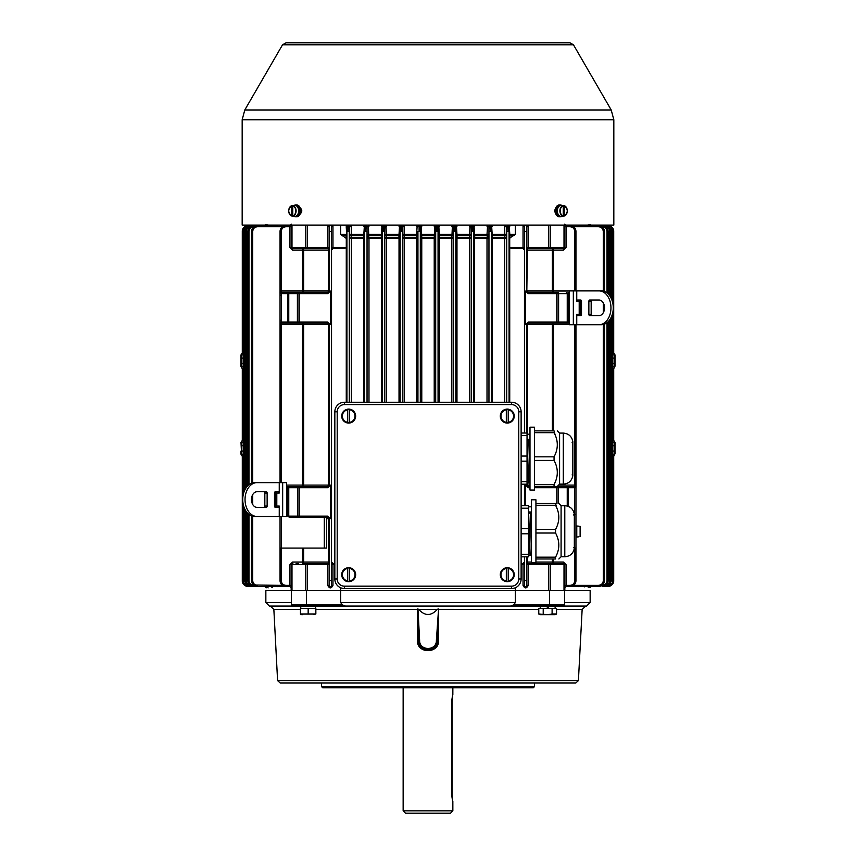 <?xml version="1.0" encoding="UTF-8"?>
<svg xmlns="http://www.w3.org/2000/svg" width="856" height="856" viewBox="0 0 856 856"><rect width="100%" height="100%" fill="white"/><g stroke="black" fill="none" stroke-linecap="round" stroke-linejoin="round"><path stroke-width="1.28" d="M344.38 404.61L344.38 402.245A9.555 9.555 0 0 0 334.835 411.8L334.835 578.988A9.555 9.555 0 0 0 344.38 588.532L511.567 588.532A9.555 9.555 0 0 0 521.122 578.988L521.122 411.8A9.555 9.555 0 0 0 511.567 402.245L344.38 402.245A9.555 9.555 0 0 0 334.835 411.8L337.2 411.8A7.18 7.18 0 0 1 344.38 404.61L511.567 404.61A7.18 7.18 0 0 1 518.757 411.8L518.757 578.988A7.18 7.18 0 0 1 511.567 586.167L344.38 586.167A7.18 7.18 0 0 1 337.2 578.988L337.2 411.8M579.202 301.44L580.143 301.44L580.143 315.629M580.143 303.324L580.293 315.629L580.325 301.301L581.502 301.301A1.305 0.92 90 0 0 580.582 300.007L577.682 300.007L576.751 301.312L576.751 290.89L601.297 290.89A16.927 11.963 90 0 1 613.26 307.818A16.927 11.963 90 0 1 601.297 324.745L598.997 324.745A16.927 11.963 -90 0 0 610.959 307.818A16.927 11.963 -90 0 0 598.997 290.89M580.325 305.742L581.502 305.742M580.325 314.623L581.481 314.623M592.085 300.007A1.305 0.92 -90 0 0 591.164 301.312L588.864 301.312A1.305 0.92 90 0 1 589.784 300.007L598.997 300.007A7.811 5.521 90 0 1 604.518 307.818A7.811 5.521 90 0 1 598.997 315.629L589.784 315.629A1.305 0.92 90 0 1 588.864 314.334L588.864 301.312M588.864 314.334L591.164 314.334L591.164 301.312M591.164 314.334A1.305 0.92 -90 0 0 592.085 315.629M573.338 324.745L573.338 290.89L569.433 290.89L569.433 324.745L598.997 324.745M576.751 324.745L576.751 314.334L577.682 315.629L580.582 315.629A1.305 0.92 90 0 0 581.502 314.334L581.502 301.312M579.908 300.007L579.202 301.312L576.751 301.312M576.751 314.334L579.202 314.334L579.908 315.629M579.202 314.334L579.202 301.312L579.202 314.334M573.338 290.89L576.751 290.89M576.773 530.87L575.949 531.02L576.773 530.87M575.949 531.801L576.773 531.651L575.949 531.801M580.325 536.445L580.325 526.579L578.902 526.226L580.325 526.579L580.325 536.445M578.902 526.183L576.773 526.001L576.773 537.033L578.902 536.798M275.675 507.373L275.675 495.11L274.498 495.11M275.675 495.11L275.675 491.74M275.675 504.002L274.498 504.002M275.857 491.74L275.857 507.373M254.703 482.634A16.927 11.963 90 0 0 242.74 499.551A16.927 11.963 90 0 0 254.703 516.478L257.003 516.478A16.927 11.963 -90 0 1 245.041 499.551A16.927 11.963 -90 0 1 257.003 482.634L254.703 482.634M267.136 506.067L267.136 493.045A1.305 0.92 90 0 0 266.216 491.74L257.003 491.74A7.811 5.521 90 0 0 251.482 499.551A7.811 5.521 90 0 0 257.003 507.373L266.216 507.373A1.305 0.92 90 0 0 267.136 506.067L264.836 506.067A1.305 0.92 -90 0 1 263.916 507.373M264.836 506.067L264.836 493.045L267.136 493.045M263.916 491.74A1.305 0.92 -90 0 1 264.836 493.045M282.662 516.478L282.662 482.634L286.567 482.634L286.567 516.478L257.003 516.478M279.249 516.478L279.249 506.067L276.798 506.067L276.092 507.373M276.092 491.74L276.798 493.045L279.249 493.045L278.318 491.74L275.418 491.74A1.305 0.92 90 0 0 274.498 493.045L274.498 506.067A1.305 0.92 90 0 0 275.418 507.373L278.318 507.373L279.249 506.067M279.249 493.045L279.249 482.634L257.003 482.634M276.798 506.067L276.798 493.045L276.798 506.067M282.662 482.634L279.249 482.634M555.277 614.715L540.05 614.715L555.277 614.715L556.55 613.987L554.324 614.672M552.099 613.987L556.55 613.987L556.55 608.445L538.777 608.445L538.777 613.987L547.658 614.672L552.099 613.987L552.099 608.445M542.276 614.437L541.003 614.672M543.218 608.445L543.218 613.987M548.707 608.445L548.289 606.08L548.707 608.445M547.027 606.08L547.444 608.445L547.027 606.08L548.289 606.08M302.767 614.715L300.467 614.672M315.853 613.987L315.853 608.445L300.467 608.445L300.467 613.987L315.853 613.987L313.542 614.555M308.16 608.445L308.16 613.987M540.211 608.445L540.211 606.08L300.734 606.08L300.713 608.445M300.777 608.445L300.734 606.08L270.314 606.08L273.856 609.44L277.59 680.648L578.41 680.648L582.144 609.44L556.55 609.44M506.324 581.374L506.324 580.946A6.334 6.334 0 0 1 506.324 568.427L506.324 581.374A6.741 6.741 0 0 0 508.218 581.374L508.218 568.01A6.741 6.741 0 0 0 506.324 568.01L506.324 568.01M500.3 574.686A6.976 6.976 0 0 0 510.765 580.732A6.976 6.976 0 0 0 510.765 568.652A6.976 6.976 0 0 0 500.3 574.686M508.218 568.01L508.218 568.427A6.334 6.334 0 0 1 508.218 580.946L508.218 581.374M506.324 422.768L506.324 422.35A6.334 6.334 0 0 1 506.324 409.831L506.324 422.768A6.741 6.741 0 0 0 508.218 422.768L508.218 409.414A6.741 6.741 0 0 0 506.324 409.414L506.324 409.414M500.3 416.091A6.976 6.976 0 0 0 510.765 422.136A6.976 6.976 0 0 0 510.765 410.056A6.976 6.976 0 0 0 500.3 416.091M508.218 409.414L508.218 409.831A6.334 6.334 0 0 1 508.218 422.35L508.218 422.768M347.729 422.768L347.729 422.35A6.334 6.334 0 0 1 347.729 409.831L347.729 422.768A6.741 6.741 0 0 0 349.623 422.768L349.623 409.414A6.741 6.741 0 0 0 347.729 409.414L347.729 409.414M341.705 416.091A6.976 6.976 0 0 0 352.169 422.136A6.976 6.976 0 0 0 352.169 410.056A6.976 6.976 0 0 0 341.705 416.091M349.623 409.414L349.623 409.831A6.334 6.334 0 0 1 349.623 422.35L349.623 422.768M347.729 581.374L347.729 580.946A6.334 6.334 0 0 1 347.729 568.427L347.729 581.374A6.741 6.741 0 0 0 349.623 581.374L349.623 568.01A6.741 6.741 0 0 0 347.729 568.01L347.729 568.01M341.705 574.686A6.976 6.976 0 0 0 352.169 580.732A6.976 6.976 0 0 0 352.169 568.652A6.976 6.976 0 0 0 341.705 574.686M349.623 568.01L349.623 568.427A6.334 6.334 0 0 1 349.623 580.946L349.623 581.374M534.433 458.613L534.433 490.049L529.992 490.049L529.992 427.176L534.433 427.176L534.433 458.613M563.291 484.132L563.291 433.093C568.577 433.51 571.755 436.314 572.835 441.514L572.835 475.722C571.755 480.911 568.577 483.726 563.291 484.132L559.589 484.132L559.589 433.093L557.363 430.878M534.433 456.826L554.057 456.826C558.38 448.779 558.38 440.722 554.057 432.665L534.433 432.665M555.137 482.292L554.057 484.56C558.38 476.514 558.38 468.467 554.057 460.41L534.433 460.41M534.433 484.56L554.057 484.56L554.057 486.358C558.38 486.358 558.38 486.358 554.057 486.358L534.433 486.358M534.433 430.878L554.057 430.878C558.38 430.878 558.38 430.878 554.057 430.878L555.137 434.944M554.057 456.826L554.057 460.41M527.039 483.03L528.559 483.03L527.103 439.353L528.858 439.353L529.875 476.578L528.815 440.519L527.168 440.519M521.122 433.018L527.039 433.018L527.039 435.586L521.122 435.586M521.122 456.055L527.039 456.055L527.039 435.586M527.039 456.055L527.039 461.181L521.122 461.181M521.122 481.65L527.039 481.65L527.039 461.181M527.039 481.65L527.039 484.207L521.122 484.207M528.815 440.519L528.858 439.353M529.992 481.543L528.601 481.543L527.157 440.658M535.931 531.244L535.931 562.681L531.501 562.681L531.501 499.797L535.931 499.797L535.931 531.244M564.789 556.764L564.789 505.714C570.075 506.131 573.263 508.935 574.333 514.135L574.333 548.343C573.263 553.543 570.075 556.347 564.789 556.764L561.087 556.764L561.087 505.714L558.872 503.499M535.931 529.447L555.555 529.447C559.888 521.4 559.888 513.354 555.555 505.297L535.931 505.297M556.646 554.913L555.555 557.181C559.888 549.145 559.888 541.088 555.555 533.031L535.931 533.031M535.931 557.181L555.555 557.181L555.555 558.979C559.888 558.979 559.888 558.979 555.555 558.979L535.931 558.979M535.931 503.499L555.555 503.499C559.888 503.499 559.888 503.499 555.555 503.499L556.646 507.565M555.555 529.447L555.555 533.031M528.537 555.651L530.067 555.651L528.601 511.974L530.356 511.974L531.383 549.199L530.324 513.14L528.666 513.14M521.122 505.639L528.537 505.639L528.537 508.207L521.122 508.207M521.122 528.676L528.537 528.676L528.537 508.207M528.537 528.676L528.537 533.802L521.122 533.802M521.122 554.271L528.537 554.271L528.537 533.802M528.537 554.271L528.537 556.839L521.122 556.839M530.324 513.14L530.356 511.974M531.501 554.174L530.11 554.174L528.655 513.279M452.032 701.941L452.032 794.261C453.006 803.42 452.856 803.42 451.583 794.261L451.583 701.941C452.856 692.782 453.006 692.782 452.032 701.941C453.006 692.782 452.856 692.782 451.583 701.941L452.032 701.941M452.856 810.835L450.491 813.2L405.509 813.2L403.144 810.835L452.856 810.835L452.845 801.366M452.032 794.261C453.006 803.42 452.856 803.42 451.583 794.261L452.032 794.261M452.845 694.847L452.856 687.743M612.522 455.178C614.02 456.323 614.02 456.494 612.522 455.692M612.522 367.588C614.02 368.733 614.02 368.915 612.522 368.112M612.522 441.043C614.041 440.23 614.041 440.412 612.522 441.557M612.522 353.453C614.041 352.651 614.041 352.822 612.522 353.977M535.931 562.05L552.377 562.05A1.423 1.113 -90 0 0 553.479 563.473L563.43 563.473L548.643 563.473L553.479 563.473L553.479 562.05L552.377 562.05L552.377 558.979M549.434 563.473A1.188 0.792 90 0 1 550.226 564.65L548.643 564.65L548.643 563.473L528.248 563.473A1.423 0.888 90 0 1 527.36 562.05L526.825 562.05A1.423 1.423 180 0 0 528.248 563.473L528.248 585.365C526.515 588.725 524.782 588.725 523.037 585.365L523.037 564.65L521.122 564.65M570.492 586.531L570.032 586.553A5.917 5.917 0 0 0 575.949 580.625L575.949 487.717A1.188 1.188 90 0 0 574.761 486.54L534.433 486.54M558.187 503.499L558.187 487.717A1.188 1.188 90 0 0 557.01 486.54A1.188 1.188 90 0 1 558.187 487.717L558.604 503.499M553.479 558.979L553.479 562.05L563.43 562.05L563.43 563.473A1.188 1.188 0 0 1 564.618 564.65L564.618 604.892L563.43 606.08L292.57 606.08L291.382 604.892L292.57 606.08L269.405 606.08L265.852 602.528L291.382 602.528M589.977 587.537L589.763 586.553M563.43 562.05L566.03 564.65L566.03 585.365L564.618 585.365M575.949 548.086L574.344 548.086M558.604 485.117L575.949 485.106L575.949 487.717L574.526 487.717L574.526 486.54M575.949 486.968L575.949 487.717L574.761 486.54L574.761 485.117L574.761 486.54M529.992 486.54L528.248 486.54A1.423 1.423 0 0 1 526.825 485.117A1.423 1.423 0 0 0 528.248 486.54L528.248 487.717L529.992 487.717M567.239 506.035L567.239 487.717L568.245 487.717L568.245 486.54L556.775 486.54L556.775 503.499M524.461 556.839L524.461 580.625L526.825 580.625L526.825 585.365L526.825 556.839M588.286 587.13L587.591 586.553M584.648 586.842L583.396 586.553M578.902 586.638L577.019 586.553M557.663 563.473L559.92 563.473M600.195 585.044L598.44 585.365L598.44 586.553C602.185 586.114 604.197 584.145 604.464 580.625L604.486 580.625C604.079 584.231 602.068 586.21 598.44 586.553L568.17 586.553M526.825 564.65L548.643 564.65L548.643 590.693L340.656 590.693L340.656 587.783M510.529 606.08L513.654 604.892L515.344 602.528L515.344 587.762M564.618 604.892L564.618 590.693L590.148 590.693L549.531 590.693L549.531 604.892L564.618 604.892L563.43 606.08L586.595 606.08L590.148 602.528L564.618 602.528M524.461 564.65L523.037 564.65L523.037 563.473L521.122 563.473M527.36 483.03L528.248 486.54A1.423 1.423 0 0 1 526.825 485.117L526.825 484.207M553.479 486.358L552.944 486.358M564.586 563.58L564.511 564.168M570.032 585.365L566.03 585.365L566.03 586.553L570.032 586.553L570.032 585.365C572.899 585.087 574.483 583.503 574.761 580.625L575.949 580.625M528.248 585.365L526.825 585.365A1.188 1.188 0 0 1 525.648 586.553A1.188 1.188 0 0 1 524.461 585.365L523.037 585.365M606.861 585.365L606.861 586.553L609.472 585.932L612.158 583.246L612.789 580.625L611.612 580.625L611.612 316.399M609.782 580.625C609.493 583.514 607.899 585.097 605.01 585.365L605.01 586.553L607.621 585.921L609.825 584.07L610.959 580.625L609.782 580.625L609.782 319.748M602.207 586.553L602.207 586.553C605.952 586.103 607.942 584.124 608.188 580.625C607.813 584.22 605.813 586.2 602.207 586.553L602.207 585.365C605.117 585.097 606.722 583.525 607.022 580.625L608.188 580.625L608.209 321.631M524.461 580.625L524.461 585.365M523.037 563.473A1.423 1.423 180 0 0 524.461 562.05L523.037 563.473M306.566 563.473L302.521 563.473L302.521 562.05L303.623 562.05A1.423 1.113 -90 0 1 302.521 563.473L306.566 563.473A1.188 0.792 90 0 0 305.774 564.65L307.358 564.65L307.358 590.693L340.656 590.693L340.656 602.528L342.346 604.892L345.471 606.08M302.521 548.086L302.521 562.05L292.57 562.05L292.57 563.473A1.188 1.188 0 0 0 291.382 564.65L291.382 590.693L265.852 590.693L549.531 590.693M509.074 402.245L509.074 226.744L507.886 225.567L506.709 226.744L506.709 402.245L506.709 236.502A1.423 1.102 0 0 0 504.826 235.454L504.612 226.744L505.211 225.085M504.612 226.744L506.709 226.744L506.709 234.405L492.179 234.405L492.35 237.337L491.323 238.375L492.168 238.375L492.168 402.245M523.637 225.085A2.6 2.6 0 0 0 523.037 226.744L524.461 226.744A1.188 1.188 0 0 1 525.648 225.567A1.188 1.188 0 0 0 524.461 226.744L524.461 433.018M524.461 484.207L524.461 505.639M526.825 433.018L526.825 324.627A1.423 1.423 0 0 1 528.248 323.204L528.248 322.017L525.648 324.627L525.648 291.051L526.825 291.008L526.825 226.744L526.825 231.484L524.461 231.484M524.461 250.059L523.037 248.636L523.037 247.459L509.727 247.459L511.663 248.636L523.037 248.636A1.423 1.423 -0 0 1 524.461 250.059M509.727 247.459L509.737 402.245M509.181 225.085L510.005 237.337L509.074 238.375L515.344 234.405L515.344 225.085M509.716 247.459L509.716 238.375L510.604 237.337M506.709 226.744L507.886 225.567L508.164 231.484L509.074 231.484L509.074 226.744L509.78 226.744M473.571 234.405L488.958 234.405L488.958 226.744L488.958 402.245L488.958 236.502L487.182 235.454L487.021 234.405L487.61 225.085M491.323 402.245L491.323 226.744L491.323 231.484L490.349 231.484L490.135 225.567L491.323 226.744C490.542 225.192 489.75 225.192 488.958 226.744L487.021 226.744M504.601 402.245L504.601 238.375L506.709 238.375A1.423 1.102 180 0 0 504.826 237.337L504.826 235.454L492.361 235.454L491.323 236.502M487.01 402.245L487.01 238.375L488.958 238.375A1.423 1.081 180 0 0 487.182 237.337L487.182 235.454L474.706 235.454L474.706 237.337L473.571 238.375L474.577 238.375L474.577 402.245M456.387 225.085L456.976 234.405L471.196 234.405L471.196 226.744L471.196 402.245L471.196 236.502A1.423 1.059 0 0 0 469.537 235.454L470.019 225.085M473.571 402.245L473.571 226.744L473.571 231.484L472.533 231.484L472.384 225.567L473.571 226.744L472.266 225.567M469.409 402.245L469.409 238.375L471.196 238.375A1.423 1.059 180 0 0 469.527 237.337L469.537 235.454L457.061 235.454L457.061 237.337L455.809 238.375L456.976 238.375L456.976 402.245M453.734 225.984L454.643 225.567L454.718 231.484L453.445 231.484L453.445 226.744L453.445 402.245M455.809 402.245L455.809 226.744L455.809 231.484L454.718 231.484M438.058 402.245L438.058 231.484L435.693 231.484L435.693 226.744L435.693 402.245M436.902 231.484L436.881 225.567L438.058 226.744L438.058 231.484L438.058 226.744L436.795 225.567M438.786 225.085L439.417 237.337L438.058 238.375L439.374 238.375L439.374 402.245M451.818 402.245L451.818 238.375L453.445 238.375A1.423 1.049 180 0 0 451.882 237.337L452.417 225.085M434.217 402.245L434.217 238.375L435.693 238.375A1.423 1.049 180 0 0 434.238 237.337L434.816 225.085M569.433 323.204L528.248 323.204L526.825 324.627A1.423 1.423 0 0 1 528.248 323.204A1.423 1.423 0 0 0 526.825 324.627L525.648 324.627M552.377 430.878L552.377 324.627L553.479 323.204L568.245 323.204L568.245 293.619L569.433 293.619M569.433 324.627L553.479 324.627L553.479 323.204M557.77 323.204A1.188 0.835 -90 0 0 558.604 322.017L558.187 322.017A1.188 1.188 90 0 1 557.01 323.204A1.188 1.188 90 0 0 558.187 322.017L558.187 293.619L567.239 293.619L567.239 322.017L558.604 322.017L558.604 293.619A1.188 0.835 -90 0 0 557.77 292.431L557.01 292.431A1.188 1.188 0 0 1 558.187 293.619L556.775 293.619L556.775 292.431L528.248 292.431L553.479 292.431L552.377 291.008L552.377 250.059L553.479 250.059L553.479 291.008L527.36 291.008A1.423 0.888 -90 0 0 528.248 292.431L526.825 291.008L528.248 292.431L528.248 293.619L556.775 293.619L556.775 323.204M557.01 292.431L557.77 292.431M526.825 291.008L527.36 250.059A1.423 0.888 90 0 1 528.248 248.636L563.13 248.636A1.188 0.877 -90 0 0 564.008 247.459L564.618 247.459A1.188 1.188 0 0 1 563.43 248.636L563.13 248.636M566.03 238.193L566.03 247.459L563.43 250.059L553.479 250.059L553.479 248.636L548.643 248.636L548.643 247.459L528.248 247.459L528.248 248.636A1.423 1.423 -0 0 0 526.825 250.059A1.423 1.423 171.8 0 1 528.248 248.636A1.423 1.423 0 0 0 526.825 250.059L552.377 250.059A1.423 1.113 -90 0 1 553.479 248.636L563.43 248.636L564.511 247.94M570.032 226.744L570.032 225.567A5.917 5.917 0 0 1 575.949 231.484L574.761 231.484C574.483 228.606 572.899 227.022 570.032 226.744L566.03 226.744L566.03 247.459L564.618 247.459L564.618 225.085M615.004 358.118L614.415 358.118L614.415 354.801L615.004 355.358L615.004 363.447L615.004 354.908L613.709 352.811L613.709 231.484L612.522 231.484M612.522 366.561L614.415 366.764L614.415 363.447L615.004 363.447L615.004 366.004M615.004 363.447L614.415 366.518M612.8 363.447L614.415 363.447L614.415 354.801L612.522 355.015M615.004 445.709L614.415 445.709L614.415 442.381L615.004 442.937L615.004 451.026L615.004 442.499L613.709 440.391L613.709 368.754L615.004 366.218M612.522 454.14L614.415 454.354L614.415 451.026L615.004 451.026L615.004 453.594M615.004 451.026L614.415 454.108M612.8 451.026L614.415 451.026L614.415 442.381L612.522 442.595M243.479 455.178C241.97 456.323 241.97 456.494 243.479 455.692M243.479 367.588C241.97 368.743 241.97 368.915 243.479 368.112M243.479 441.043C241.959 440.241 241.959 440.412 243.479 441.557M242.291 368.733L242.291 440.423L242.291 368.754L240.996 366.657M243.479 353.453C241.959 352.651 241.959 352.822 243.479 353.977M245.619 226.177L248.219 225.567C244.131 226.487 242.162 228.456 242.291 231.484L242.291 352.843L242.291 231.484L243.479 231.484M329.175 564.65L307.358 564.65L307.358 563.473L327.752 563.473A1.423 0.888 90 0 0 328.64 562.05L329.175 562.05A1.423 1.423 0 0 1 327.752 563.473L327.752 585.365C329.485 588.725 331.219 588.725 332.963 585.365L332.963 564.65L334.835 564.65M289.168 517.152A1.188 0.835 -90 0 1 288.761 516.125L288.761 487.717L287.755 487.717L287.755 516.125L289.168 517.152A1.669 1.188 0 0 0 290.013 517.313L298.99 517.313A1.188 1.188 0 0 1 297.813 516.125L297.813 487.717A1.188 1.188 90 0 1 298.99 486.54L327.752 486.54A1.423 1.423 0 0 0 329.175 485.117A1.423 1.423 0 0 1 327.752 486.54L327.752 487.717L299.226 487.717L299.226 486.54L286.567 486.54L298.99 486.54A1.188 1.188 90 0 0 297.813 487.717L297.813 516.125A1.188 1.188 0 0 0 298.99 517.313L327.752 517.313L326.575 517.313L326.575 548.086L324.296 548.086L324.296 517.313M327.752 517.313L327.752 517.313A1.423 0.888 -90 0 1 328.64 518.725L327.752 516.125L330.352 518.725L329.175 518.725A1.423 1.423 0 0 0 327.752 517.313A1.423 1.423 0 0 1 329.175 518.725L329.175 580.625L331.54 580.625L331.54 585.365L332.963 585.365M266.13 587.879L266.237 586.553M292.57 562.05L289.97 564.65L289.97 585.365L291.382 585.365M285.968 586.553L285.968 585.365L289.97 585.365L289.97 586.553L285.968 586.553A5.917 5.917 0 0 1 280.051 580.625L280.051 548.086L324.296 548.086M280.051 548.086L280.051 516.478M272.294 587.644L271.363 586.852L272.604 586.553M268.121 587.89L267.725 587.141L268.42 586.553M277.109 586.638L278.981 586.553M298.337 563.473L296.08 563.473M245.03 509.523L245.03 580.625L246.218 580.625C246.507 583.514 248.101 585.097 250.99 585.365L250.99 586.553L248.379 585.921L246.175 584.07L245.03 580.625C245.415 584.22 247.395 586.189 250.99 586.553L287.83 586.553M331.54 564.65L332.963 564.65L332.963 563.473L334.835 563.473M330.352 518.725L330.352 485.117L328.64 485.117L327.752 486.54A1.423 1.423 0 0 0 329.175 485.117L329.175 324.627A1.423 1.423 0 0 0 327.752 323.204L328.64 324.627L328.64 485.117L303.623 485.117L303.623 324.627L302.521 323.204L287.755 323.204L298.99 323.204A1.188 1.188 90 0 1 297.813 322.017L297.813 293.619L281.474 293.619L281.474 322.017L287.755 322.017L287.755 292.431L298.99 292.431A1.188 1.188 0 0 0 297.813 293.619L299.226 293.619L299.226 292.431L327.752 292.431L302.521 292.431L303.623 291.008L303.623 250.059L302.521 250.059L302.521 291.008L328.64 291.008A1.423 0.888 -90 0 1 327.752 292.431L329.175 291.008L329.175 226.744A1.188 1.188 0 0 1 330.352 225.567A1.188 1.188 0 0 1 331.54 226.744L331.54 580.625M302.521 292.431L302.521 291.008L281.239 291.008L281.239 292.431A1.188 1.188 0 0 0 280.051 293.619L280.051 322.017L281.474 322.017L281.239 323.204A1.188 1.188 0 0 1 280.051 322.017L281.239 323.204L281.239 324.627L302.521 324.627L302.521 486.54L303.623 485.117L286.567 485.117M285.968 585.365C283.101 585.087 281.517 583.503 281.239 580.625L280.051 580.625M331.54 585.365A1.188 1.188 0 0 1 330.352 586.553A1.188 1.188 0 0 1 329.175 585.365L329.175 580.625M244.495 584.284L243.2 580.625C243.575 584.209 245.554 586.178 249.139 586.553L246.528 585.932L244.495 584.284M253.793 586.553L253.793 586.553C250.038 586.093 248.037 584.113 247.812 580.625L247.791 580.625C248.186 584.22 250.187 586.2 253.793 586.553L253.793 585.365C250.883 585.097 249.278 583.525 248.978 580.625L247.812 580.625L247.791 513.375M257.56 586.553L257.56 586.553C253.783 586.093 251.771 584.124 251.536 580.625L251.514 580.625C251.921 584.231 253.932 586.21 257.56 586.553L257.56 585.365C254.628 585.108 253.012 583.535 252.691 580.625L251.536 580.625L252.691 580.625L252.691 516.243M332.963 563.473A1.423 1.423 0 0 1 331.54 562.05L332.963 563.473M346.926 234.416L346.926 226.744L348.114 225.556L349.291 226.744L349.291 402.245M349.291 226.69L349.291 231.484L347.836 231.484L348.392 225.599M332.363 225.085A2.6 2.6 0 0 1 332.963 226.744L331.54 226.744L331.54 231.484L329.175 231.484M298.23 323.204A1.188 0.835 -90 0 1 297.396 322.017L297.813 322.017A1.188 1.188 90 0 0 298.99 323.204L327.752 323.204A1.423 1.423 0 0 1 329.175 324.627A1.423 1.423 0 0 0 327.752 323.204L327.752 322.017L330.352 324.627L330.352 291.051L328.64 291.008L328.64 250.059A1.423 0.888 90 0 0 327.752 248.636A1.423 1.423 0 0 1 329.175 250.059L303.623 250.059A1.423 1.113 -90 0 0 302.521 248.636L292.87 248.636A1.188 0.877 -90 0 1 291.992 247.459L291.992 225.085M281.239 231.484C281.517 228.606 283.101 227.022 285.968 226.744L285.968 225.567A5.917 5.917 0 0 0 280.051 231.484L281.239 231.484L281.239 291.008L280.051 291.019L280.051 293.619L280.051 291.019M331.54 247.459L346.273 247.459L346.263 402.245M346.273 247.459L344.337 248.636L332.963 248.636L332.963 226.744M331.54 250.059L332.963 248.636A1.423 1.423 180 0 0 331.54 250.059M346.284 247.459L346.284 238.375L340.656 234.405L340.656 225.085M346.819 225.085L346.22 226.744L348.114 225.556L346.926 226.744L346.926 402.245L346.926 238.375L345.396 237.337M346.22 226.744L346.926 238.375L345.995 237.337L345.995 235.454L341.512 235.454M346.926 236.235L345.995 235.454L346.22 234.405L340.656 234.405M351.399 402.245L351.399 238.375L364.677 238.375L364.677 402.245L364.677 226.744L365.865 225.567L365.651 231.484L367.042 231.484L367.042 226.744L367.042 402.245M365.972 225.567L367.042 226.744L365.865 225.567L364.677 226.744L364.677 236.502L363.64 235.454L363.65 237.337L364.677 238.375M363.832 402.245L363.832 238.375A1.423 0.578 -90 0 0 363.65 237.337L351.174 237.337A1.423 0.685 90 0 1 351.399 238.375L349.291 238.375A1.423 1.102 0 0 1 351.174 237.337L351.388 226.744L350.789 225.085M368.99 402.245L368.99 238.375L367.042 238.375A1.423 1.081 0 0 1 368.818 237.337L368.39 225.085M383.777 225.577L384.804 226.744L383.616 225.567L382.429 226.744L382.429 402.245L382.429 226.744L383.616 225.567L383.467 231.484L384.804 231.484L384.804 226.744L384.804 402.245M382.429 236.417L382.429 236.502A1.423 1.07 -0 0 0 381.295 235.454L368.818 235.454L367.042 236.502M382.429 234.405L381.423 234.405L381.295 235.454L381.423 238.375L382.429 238.375L381.295 237.337L368.818 237.337L368.99 238.375L381.423 238.375L381.423 402.245M386.591 402.245L386.591 238.375L384.804 238.375A1.423 1.059 0 0 1 386.473 237.337L385.981 225.085M401.464 225.567L402.555 226.744L401.368 225.567L400.191 226.744L400.191 402.245L400.191 226.744L401.368 225.567L401.282 231.484L402.555 231.484L402.555 226.744L402.555 402.245M400.191 235.914L400.191 236.502A1.423 1.049 -0 0 0 398.939 235.454L398.939 237.337L400.191 238.375L399.024 238.375L399.024 402.245M417.942 231.484L417.942 402.245L417.942 231.484L420.307 231.484L420.307 226.744L420.307 402.245M417.942 235.721L417.942 236.502A1.423 1.049 -0 0 0 416.583 235.454L416.583 237.337L417.942 238.375L416.626 238.375L416.626 402.245M404.182 402.245L404.182 238.375L402.555 238.375A1.423 1.049 -0 0 1 404.118 237.337L404.182 226.744L403.572 225.085M421.783 402.245L421.762 237.337L434.238 237.337L434.217 238.375L420.307 238.375A1.423 1.049 -0 0 1 421.762 237.337L421.184 225.085M281.474 323.204L287.755 323.204L287.755 322.017L297.396 322.017L297.396 293.619A1.188 0.835 -90 0 1 298.23 292.431M281.239 292.431L287.755 292.431M330.352 324.627L302.521 324.627L302.521 323.204M298.99 292.431L281.474 292.431L281.474 293.619L280.051 293.619L280.051 231.484M330.352 291.051L327.752 293.619L327.752 292.431M281.239 482.634L281.239 324.627L280.051 324.627L280.051 322.38M289.97 238.193L289.97 247.459L292.57 250.059L302.521 250.059L302.521 248.636L307.358 248.636L292.87 248.636M243.479 366.561L241.585 366.764L241.585 358.118L240.996 358.118L240.996 363.447L240.996 354.908L242.291 352.811M240.996 363.447L240.996 366.218L240.996 363.447L243.2 363.447M241.585 366.764L240.996 366.218M243.2 358.118L241.585 358.118L241.585 354.801L243.479 355.015M243.2 451.026L240.996 451.026L240.996 453.798L241.585 454.354L240.996 442.499L242.291 440.391M240.996 453.798L240.996 451.026M243.479 454.14L241.585 454.343M243.2 445.709L241.585 445.709L241.585 442.381L243.479 442.595M305.774 225.085L305.774 247.459L291.382 247.459A1.188 1.188 0 0 0 292.57 248.636A1.188 1.188 0 0 1 291.382 247.459L291.382 225.085M570.588 225.085L598.44 225.567C602.185 225.995 604.186 227.964 604.464 231.484L603.309 231.484C602.988 228.573 601.372 227.001 598.44 226.744L573.573 226.744M491.579 225.085L492.179 234.405L491.323 234.405M469.42 226.744L471.196 226.744L472.384 225.567M473.978 225.085L474.706 235.454A1.423 1.07 180 0 0 473.571 236.502M451.818 226.744L453.445 226.744L454.632 225.567L455.809 226.744L454.804 225.577M455.809 234.405L456.976 234.405L457.061 235.454A1.423 1.049 180 0 0 455.809 236.502M438.058 234.405L453.445 234.405M349.291 234.405L363.821 234.405L363.64 235.454L351.174 235.454A1.423 1.102 180 0 0 349.291 236.502M252.691 482.87L252.691 231.484L251.536 231.484C251.771 227.985 253.772 226.016 257.56 225.567L285.423 225.085M364.421 225.085L363.821 234.405L364.677 234.405M382.001 225.085L381.423 234.405L367.042 234.405M386.58 226.744L384.804 226.744M399.602 225.085L399.024 234.405L384.804 234.405M400.191 234.405L399.024 234.405L398.939 235.454L386.463 235.454A1.423 1.059 180 0 0 384.804 236.502M420.307 236.502A1.423 1.049 180 0 1 421.762 235.454L434.238 235.454A1.423 1.049 0 0 1 435.693 236.502M417.204 225.085L416.615 234.405L402.555 234.405M417.942 234.405L416.615 234.405L416.583 235.454L404.118 235.454A1.423 1.049 180 0 0 402.555 236.502M419.247 225.567L420.307 226.744L421.783 226.744M307.358 225.085L307.358 247.459L327.752 247.459L327.752 248.636A1.423 1.423 180 0 1 329.175 250.059A1.423 1.423 8.2 0 0 327.752 248.636L307.358 248.636L307.358 247.459L305.774 247.459A1.188 0.792 90 0 0 306.566 248.636M607.022 292.955L607.022 231.484L608.188 231.484C607.931 227.974 605.941 226.005 602.207 225.567L607.653 226.198L609.847 228.06L610.874 230.521L610.97 297.856M611.612 299.247L611.612 231.484L612.789 231.484L612.179 228.894L610.638 226.936L606.861 225.567L606.861 226.744M509.074 236.502L510.005 235.454L514.488 235.454M453.445 236.502A1.423 1.049 0 0 0 451.882 235.454L439.417 235.454A1.423 1.049 180 0 0 438.058 236.502M563.43 248.636A1.188 1.188 0 0 0 564.618 247.459A1.188 1.188 0 0 1 563.43 248.636L563.43 250.059M525.648 225.567A1.188 1.188 0 0 1 526.825 226.744L528.248 226.744A2.6 2.6 0 0 0 527.649 225.085M331.54 226.744A1.188 1.188 0 0 0 330.352 225.567A1.188 1.188 0 0 0 329.175 226.744L327.752 226.744A2.6 2.6 0 0 1 328.351 225.085M248.978 484.699L248.978 231.484L247.812 231.484C248.037 227.996 250.027 226.027 253.793 225.567L253.793 225.567C250.187 225.909 248.186 227.889 247.791 231.484L247.791 485.737M248.347 226.198L250.99 225.567C247.395 225.92 245.415 227.899 245.03 231.484L246.154 228.06L248.347 226.198M246.496 226.198L249.139 225.567C245.554 225.931 243.575 227.899 243.2 231.484L243.821 228.894L246.496 226.198M419.098 231.484L419.119 225.567L417.942 226.744L416.615 226.744M428 225.085L613.827 225.085L613.827 119.754L242.173 119.754L242.173 225.085L428 225.085M298.872 215.017C302.746 212.256 302.746 209.495 298.872 206.735M556.133 207.163L554.453 210.876L556.133 214.589M564.243 215.819L564.243 205.943L563.237 205.601A5.329 3.766 90 0 0 563.066 205.568A5.329 3.766 90 0 0 562.232 205.601L563.237 205.943L563.237 215.819L562.232 216.161A5.329 3.766 90 0 0 563.066 216.183A5.329 3.766 90 0 0 563.237 216.161L564.243 215.819A4.986 3.531 90 0 0 567.271 210.876A4.986 3.531 90 0 0 564.243 205.943L564.093 205.708A5.222 3.692 -90 0 1 567.282 210.876A5.222 3.692 -90 0 1 564.104 216.054L564.243 215.819M563.066 205.568L561.568 205.387A5.511 3.895 90 0 0 557.331 210.876A5.511 3.895 90 0 0 561.568 216.375L563.066 216.183M563.237 216.161L563.237 215.819A4.986 3.531 90 0 1 560.209 210.876A4.986 3.531 90 0 1 563.237 205.943L563.237 205.601M558.529 206.906A4.644 3.285 90 0 0 556.956 210.49L557.342 210.49M557.331 211.175L556.956 211.272A4.644 3.285 90 0 0 558.529 214.856M561.836 216.343A5.917 4.184 -90 0 1 560.231 216.793A5.917 4.184 -90 0 1 556.047 210.876A5.917 4.184 -90 0 1 560.231 204.959A5.917 4.184 -90 0 1 561.836 205.419M559.803 204.991A5.917 4.184 90 0 0 559.385 204.959A5.917 4.184 90 0 0 555.202 210.876A5.917 4.184 90 0 0 559.385 216.793A5.917 4.184 90 0 0 559.803 216.761M292.763 205.601L292.763 205.943A4.986 3.531 -90 0 1 295.791 210.876A4.986 3.531 -90 0 1 292.763 215.819L292.763 205.943L293.769 205.601A5.329 3.766 -90 0 0 292.934 205.568A5.329 3.766 -90 0 0 292.763 205.601L291.757 205.943L291.757 215.819L292.763 216.161A5.329 3.766 -90 0 0 292.934 216.183A5.329 3.766 -90 0 0 293.769 216.161L292.763 216.161M292.934 216.183L294.432 216.375A5.511 3.895 -90 0 0 298.669 210.876A5.511 3.895 -90 0 0 294.432 205.387L292.934 205.568M291.907 205.708L291.757 205.943A4.986 3.531 -90 0 0 288.729 210.876A4.986 3.531 -90 0 0 291.757 215.819L291.907 216.054A5.222 3.692 90 0 1 288.718 210.876A5.222 3.692 90 0 1 291.896 205.708C287.691 209.153 287.691 212.598 291.896 216.054M297.471 214.856A4.644 3.285 -90 0 0 297.471 206.906M294.164 205.419A5.917 4.184 90 0 1 295.769 204.959A5.917 4.184 90 0 1 299.953 210.876A5.917 4.184 90 0 1 295.769 216.793A5.917 4.184 90 0 1 294.164 216.343M296.197 216.761A5.917 4.184 -90 0 0 296.615 216.793A5.917 4.184 -90 0 0 300.798 210.876A5.917 4.184 -90 0 0 296.615 204.959A5.917 4.184 -90 0 0 296.197 204.991M549.081 606.08L549.531 604.892L513.654 604.892M306.919 606.08L306.469 604.892L342.346 604.892M582.144 609.44L585.686 606.08L555.116 606.08L555.116 608.445M533.341 687.743L322.659 687.743L321.481 686.555L534.519 686.555L533.341 687.743M578.41 680.648L575.778 683.013L280.222 683.013L277.59 680.648M417.985 609.386L419.622 640.363C419.162 651.127 436.817 651.159 436.378 640.363L438.572 608.937L438.572 640.342C439.278 654.048 416.744 654.08 417.428 640.342L417.428 608.937L417.985 609.386L417.428 608.937M438.197 608.948L437.223 609.44C431.082 616.149 424.929 616.149 418.777 609.44L417.803 608.948M321.481 683.013L321.481 686.555M438.572 608.937L437.512 640.384C438.283 652.593 417.696 652.561 418.488 640.384L417.664 609.44L315.853 609.44M438.015 609.386L538.777 609.44M291.382 590.693L291.382 604.892L306.469 604.892L306.469 590.693M337.2 578.988L334.835 578.988A9.555 9.555 0 0 0 344.38 588.532L344.38 586.167M518.757 411.8L521.122 411.8A9.555 9.555 0 0 0 511.567 402.245L511.567 404.61M511.567 586.167L511.567 588.532A9.555 9.555 0 0 0 521.122 578.988L518.757 578.988M580.111 536.691L580.111 526.333M576.537 531.694L576.537 530.913M275.857 492.692L275.675 506.634M547.369 607.974L548.632 607.974M506.324 581.245A6.623 6.623 0 0 1 506.324 568.127M508.218 568.127A6.623 6.623 0 0 1 508.218 581.245M506.324 422.65A6.623 6.623 0 0 1 506.324 409.532M508.218 409.532A6.623 6.623 0 0 1 508.218 422.65M347.729 422.65A6.623 6.623 0 0 1 347.729 409.532M349.623 409.532A6.623 6.623 0 0 1 349.623 422.65M347.729 581.245A6.623 6.623 0 0 1 347.729 568.127M349.623 568.127A6.623 6.623 0 0 1 349.623 581.245M612.522 580.625L613.613 580.625M566.405 486.54A1.188 0.835 90 0 1 567.239 487.717L558.604 487.717A1.188 0.835 -90 0 0 557.77 486.54M607.781 586.467L607.781 586.553C611.869 585.622 613.838 583.653 613.709 580.625L613.11 583.182M553.479 562.05L553.479 563.473M527.36 556.839L527.36 562.05L531.501 562.05M574.526 548.086L574.526 487.717L568.245 487.717L568.245 506.356M558.187 487.717L534.433 487.717M566.03 564.65L564.008 564.65A1.188 0.877 -90 0 0 563.13 563.473M564.008 590.693L564.008 564.65L550.226 564.65L550.226 590.693M526.825 562.05A1.423 1.423 180 0 0 528.248 563.473M564.832 587.205L564.832 590.693M525.648 505.639L525.648 485.117L529.992 485.117M574.761 580.625L574.761 548.086M525.648 485.117L528.248 487.717M609.333 584.669L611.612 580.625M609.418 582.444L608.969 583.268M606.829 585.012L605.888 585.279M606.647 582.455L606.198 583.278M604.036 585.012L602.207 585.365M602.924 582.465L602.463 583.289M604.464 580.625L603.309 580.625L604.464 580.625M573.573 585.365L598.44 585.365C601.372 585.108 602.988 583.535 603.309 580.625L603.309 324.499M553.479 430.878L553.479 324.627L527.36 324.627L527.36 434.206M574.761 290.89L574.761 231.484M574.761 324.745L574.761 485.117M603.309 312.697L603.309 302.938M603.309 291.136L603.309 231.484L604.486 231.484C604.079 227.878 602.068 225.898 598.44 225.567L598.44 226.744M600.217 227.065L601.126 227.525M602.924 229.643L603.309 231.484M607.022 580.625L607.022 322.68M606.647 229.654L607.022 231.484C606.722 228.584 605.117 227.011 602.207 226.744L602.207 225.567L578.774 225.567M604.036 227.097L604.871 227.536M607.022 231.484L608.188 231.484L608.209 294.004M609.782 295.887L609.782 231.484C609.493 228.595 607.899 227.011 605.01 226.744L605.01 225.567C608.605 225.92 610.585 227.899 610.97 231.484L609.782 231.484L610.959 231.484M609.418 229.665L609.782 231.484M611.088 229.322L611.612 231.484L609.461 227.514M508.164 231.484L506.709 231.484M504.601 238.375L492.168 238.375A1.423 0.578 -90 0 1 492.35 237.337L504.826 237.337A1.423 0.685 90 0 0 504.601 238.375M490.349 231.484L488.958 231.484M487.01 238.375L474.577 238.375L474.706 237.337L487.182 237.337L487.01 238.375M472.533 231.484L471.196 231.484M469.409 238.375L456.976 238.375L457.061 237.337L469.527 237.337L469.409 238.375M451.818 238.375L439.374 238.375L439.417 237.337L451.882 237.337L451.818 238.375M566.405 292.431A1.188 0.835 -90 0 1 567.239 293.619L568.245 293.619L568.245 292.431M569.433 322.017L567.239 322.017A1.188 0.835 -90 0 1 566.405 323.204M528.248 322.017L558.187 322.017M553.479 292.431L553.479 291.008L569.433 291.008M525.648 291.051L528.248 293.619M612.8 358.118L614.415 358.118M612.8 445.709L614.415 445.709M242.89 583.182L242.291 580.625L243.479 580.625L242.291 580.625C242.665 584.209 244.634 586.178 248.219 586.553C244.121 585.611 242.152 583.642 242.291 580.625L242.291 456.344L240.996 454.236M289.596 486.54A1.188 0.835 90 0 0 288.761 487.717L297.396 487.717A1.188 0.835 -90 0 1 298.23 486.54M287.755 516.125L297.396 516.125A1.188 0.835 -90 0 0 298.23 517.313M302.521 562.05L302.521 563.473M326.575 518.725L328.64 518.725L328.64 562.05L303.623 562.05L303.623 548.086M286.567 487.717L287.755 487.717L287.755 486.54M297.813 487.717L299.226 487.717L299.226 517.313M327.752 516.125L297.813 516.125M289.97 564.65L291.992 564.65A1.188 0.877 -90 0 1 292.87 563.473M291.992 590.693L291.992 564.65L305.774 564.65L305.774 590.693M281.474 548.086L281.474 516.478M329.175 562.05A1.423 1.423 0 0 1 327.752 563.473M329.175 585.365L327.752 585.365M291.168 587.205L291.168 590.693M281.239 580.625L281.239 548.086M330.352 485.117L327.752 487.717M246.667 584.669L244.388 580.625L243.211 580.625L243.2 504.238M249.139 586.553L249.139 585.365M246.582 582.444L247.031 583.268M249.171 585.012L250.113 585.279M249.353 582.455L249.802 583.278M251.964 585.012L253.761 585.365M253.076 582.465L253.536 583.289M255.805 585.044L282.426 585.365M298.53 250.059L292.57 250.059L292.57 248.636A1.188 1.188 0 0 1 291.382 247.459L289.97 247.459L289.97 226.744L285.968 226.744M280.04 293.373L280.051 291.115L280.051 293.351M253.076 229.643L252.691 231.484C253.012 228.573 254.628 227.001 257.56 226.744L282.426 226.744M252.691 504.43L252.691 494.682M255.784 227.065L254.874 227.525M249.353 229.654L248.978 231.484C249.278 228.584 250.883 227.011 253.793 226.744L253.793 225.567L277.226 225.567M248.978 580.625L248.978 514.413M251.964 227.097L251.129 227.536M246.218 487.631L246.218 231.484C246.507 228.595 248.101 227.011 250.99 226.744L250.99 225.567L271.373 225.567M246.218 580.625L246.218 511.481M246.582 229.665L246.218 231.484L245.041 231.484L245.03 489.589M244.388 490.98L244.388 231.484L246.539 227.514M244.388 580.625L244.388 508.132M244.912 229.322L244.388 231.484L243.211 231.484L243.2 494.875M346.926 231.484L347.836 231.484M365.651 231.484L364.677 231.484M383.467 231.484L382.429 231.484M386.591 238.375L399.024 238.375L398.939 237.337L386.473 237.337L386.591 238.375M401.282 231.484L400.191 231.484M404.182 238.375L416.626 238.375L416.583 237.337L404.118 237.337L404.182 238.375M289.596 292.431A1.188 0.835 -90 0 0 288.761 293.619L288.761 322.017A1.188 0.835 -90 0 0 289.596 323.204M327.752 293.619L299.226 293.619L299.226 323.204M327.752 322.017L297.813 322.017M241.585 354.801L240.996 355.358M241.585 355.047L240.996 355.561M241.585 442.381L240.996 442.937M548.643 225.085L548.643 247.459L550.226 247.459A1.188 0.792 90 0 1 549.434 248.636M550.226 225.085L550.226 247.459L564.008 247.459L564.008 225.085M588.939 226.744L587.815 226.744M509.074 234.405L515.344 234.405M491.323 226.744L492.179 226.744M473.571 226.744L474.577 226.744M455.809 226.744L456.976 226.744M435.693 234.405L420.307 234.405M434.217 226.744L435.693 226.744L436.881 225.567M438.058 226.744L439.385 226.744M570.032 225.567L566.03 225.567L566.03 226.744L564.618 226.744M348.114 225.567L349.291 226.744L351.388 226.744M267.061 226.744L268.185 226.744M368.979 226.744L367.042 226.744M365.309 225.695L363.821 226.744M382.429 226.744L381.423 226.744M404.182 226.744L402.555 226.744M400.191 226.744L399.024 226.744M285.968 225.567L289.97 225.567L289.97 226.744L291.382 226.744M610.382 226.177L607.781 225.567C611.88 226.498 613.848 228.466 613.709 231.484L613.709 352.843M613.709 231.484C613.335 227.899 611.366 225.931 607.781 225.567L607.781 225.642M524.461 247.459L523.037 247.459L523.037 226.744M526.825 247.459L528.248 247.459L528.248 226.744M507.886 225.567L509.074 226.744L508.218 225.609M490.135 225.567L488.958 226.744M249.139 226.744L249.139 225.567L264.718 225.567L248.219 225.642M257.56 226.744L257.56 225.567C253.932 225.898 251.921 227.878 251.514 231.484L251.504 483.244M329.175 247.459L327.752 247.459L327.752 226.744M417.942 226.744L419.119 225.567L420.307 226.744M327.752 248.636A1.423 1.423 180 0 1 329.175 250.059M573.456 44.79L570 42.8L286 42.8L282.544 44.79L573.456 44.79L611.216 109.985L244.784 109.985L242.173 119.754M563.087 216.054A5.222 3.692 -90 0 1 559.899 210.876A5.222 3.692 -90 0 1 563.087 205.708M292.913 205.708A5.222 3.692 90 0 1 296.101 210.876A5.222 3.692 90 0 1 292.913 216.054M515.344 602.528L340.656 602.528M437.223 609.44L418.777 609.44M300.467 609.44L273.856 609.44M419.622 640.363L417.428 640.342M436.378 640.363L438.572 640.342M575.949 536.156L576.773 536.156M575.949 526.868L576.773 526.868M540.05 614.715L538.777 613.987M315.607 606.08L315.607 608.445M563.291 433.093L559.589 433.093M559.589 484.132L557.363 486.358M572.835 475.722L572.835 441.514M572.097 442.338L572.835 441.6M572.097 474.887L572.835 475.626M529.992 434.206L527.039 434.206M564.789 505.714L561.087 505.714M561.087 556.764L558.872 558.979M574.333 548.343L574.333 514.135M573.595 514.97L574.344 514.221M573.595 547.508L574.344 548.257M531.501 506.827L528.537 506.827M403.144 687.743L403.144 810.835M615.004 453.798L613.709 456.344L613.709 580.625C613.335 584.209 611.366 586.178 607.781 586.553M590.009 586.553L589.955 587.623L591.325 586.542M575.35 514.349L575.949 514.938M588.318 586.553L588.211 587.27L589.388 586.553M584.627 586.553L585.429 586.553M578.774 586.553L579.309 586.553M566.03 586.553L564.618 587.965M575.949 324.745L575.981 486.968M611.484 585.226L610.339 585.953M606.861 586.553C610.446 586.178 612.425 584.209 612.8 580.625L612.8 312.504M605.01 586.553C608.605 586.189 610.585 584.22 610.97 580.625L610.97 317.79M575.949 290.89L575.949 231.484M604.497 580.625L604.497 324.124M604.497 308.567L604.497 307.079M604.497 291.511L604.497 231.484M606.861 225.567C610.446 225.931 612.425 227.899 612.8 231.484L612.8 303.142M613.709 368.733L613.709 440.423M613.709 456.323L613.709 580.625M264.675 586.542L266.045 587.623L265.991 586.553M266.612 586.553L267.789 587.27L267.682 586.553M270.571 586.553L271.373 586.553M276.691 586.553L277.226 586.553M289.97 586.553L291.382 587.965M245.661 585.953L243.404 584.038M280.051 482.634L280.051 324.627M251.504 580.625L251.504 515.868M251.504 500.3L251.504 498.813M242.291 456.323L242.291 580.625M280.65 295.395L280.051 294.796M280.65 320.251L280.051 320.84M589.955 224.486L591.325 225.567L589.955 224.486M584.627 225.567L585.429 225.567M588.211 224.839L589.388 225.567M566.03 225.567L564.618 224.144M264.675 225.567L266.045 224.486L264.675 225.567M266.612 225.567L267.789 224.839M289.97 225.567L291.382 224.144M607.781 225.567L610.339 226.155M506.709 234.405L506.731 235.24M608.209 231.484C607.813 227.889 605.813 225.909 602.207 225.567M612.703 228.22L613.11 228.927M242.89 228.927L248.219 225.567C244.634 225.931 242.665 227.899 242.291 231.484M266.633 225.567L249.139 225.567M611.216 109.985L613.827 119.754M282.544 44.79L244.784 109.985M564.104 205.708C568.309 209.153 568.309 212.598 564.104 216.054M559.385 216.793L560.231 216.793M559.385 204.959L560.231 204.959M296.615 204.959L295.769 204.959M296.615 216.793L295.769 216.793M590.148 590.693L590.148 602.528M265.852 590.693L265.852 602.528M534.519 683.013L534.519 686.555"/></g></svg>
